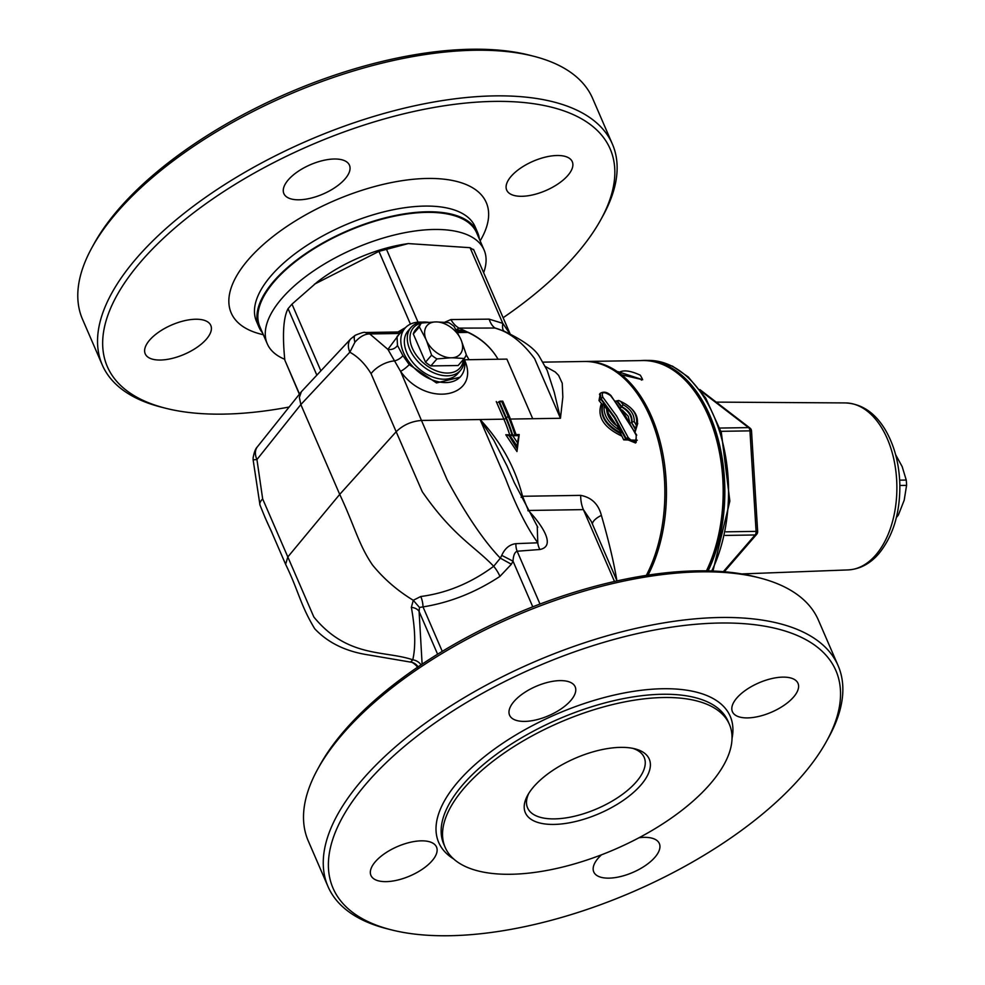 <?xml version="1.0" encoding="UTF-8"?>
<svg xmlns="http://www.w3.org/2000/svg" width="985" height="985" viewBox="0 0 985 985"><rect width="100%" height="100%" fill="white"/><g stroke="black" fill="none" stroke-linecap="round" stroke-linejoin="round"><path stroke-width="1.48" d="M899.859 485.482L906.569 485.383L904.205 500.183L898.369 515.044L896.941 515.069M895.587 454.614L902.149 466.558L906.249 480.052L899.662 480.151M896.387 517.433A37.516 22.827 -90.9 0 0 898.369 515.044M906.569 485.383A37.516 22.827 -90.9 0 0 906.249 480.052M533.944 56.317L529.733 55.234A273.965 122.411 156.6 0 0 471.47 49.25A273.965 122.411 156.6 0 0 94.068 243.763L91.962 247.58A277.942 124.184 -23.4 0 1 474.844 50.247A277.942 124.184 -23.4 0 1 533.944 56.317A277.942 124.184 -23.4 0 1 592.662 98.488L612.411 144.13A277.942 124.184 156.6 0 0 494.593 95.89A277.942 124.184 156.6 0 0 210.088 194.217A277.942 124.184 156.6 0 0 102.255 364.893A277.942 124.184 156.6 0 0 160.974 407.064L165.197 408.135A273.965 122.411 -23.4 0 1 163.99 237.754A273.965 122.411 -23.4 0 1 494.039 101.406A273.965 122.411 -23.4 0 1 600.862 219.606A273.965 122.411 -23.4 0 1 503.126 317.724M195.658 319.238A35.731 15.969 -23.4 0 1 210.802 325.444A35.731 15.969 -23.4 0 1 184.355 354.292A35.731 15.969 -23.4 0 1 145.214 353.824A35.731 15.969 -23.4 0 1 159.077 331.883A35.731 15.969 -23.4 0 1 195.658 319.238M557.128 155.507A35.731 15.969 -23.4 0 1 572.285 161.712A35.731 15.969 -23.4 0 1 545.825 190.561A35.731 15.969 -23.4 0 1 506.696 190.093A35.731 15.969 -23.4 0 1 520.548 168.152A35.731 15.969 -23.4 0 1 557.128 155.507M334.309 159.004A35.731 15.969 -23.4 0 1 349.453 165.209A35.731 15.969 -23.4 0 1 323.006 194.057A35.731 15.969 -23.4 0 1 283.865 193.589A35.731 15.969 -23.4 0 1 297.729 171.649A35.731 15.969 -23.4 0 1 334.309 159.004M289.147 407.027A273.965 122.411 -23.4 0 1 165.197 408.135M102.255 364.893L82.506 319.251A277.942 124.184 -23.4 0 1 91.962 247.58M600.862 219.606L602.955 215.801A277.942 124.184 156.6 0 0 612.411 144.13M262.589 332.979A119.111 53.227 -23.4 0 1 258.944 327.082A119.111 53.227 -23.4 0 1 305.165 253.933A119.111 53.227 -23.4 0 1 427.096 211.787A119.111 53.227 -23.4 0 1 477.59 232.472A119.111 53.227 -23.4 0 1 479.399 239.158M284.751 359.279A118.126 52.784 -23.4 0 1 267.267 343.802L259.855 326.688A118.126 52.784 -23.4 0 1 347.311 231.34A118.126 52.784 -23.4 0 1 476.678 232.866L484.091 249.981A118.126 52.784 -23.4 0 1 483.635 272.685M267.267 343.802A118.126 52.784 -23.4 0 1 354.711 248.454A118.126 52.784 -23.4 0 1 484.091 249.981M473.551 249.87L470.054 247.691L408.246 243.578L404.933 244.095A95.299 42.577 156.6 0 0 317.17 282.079L291.991 304.131L288.076 308.662C283.372 317.441 282.276 334.592 284.825 360.128L299.366 394.234M408.246 243.578L378.942 251.36L314.486 284.173M509.959 333.903L502.793 323.363A23.825 6.969 -64.6 0 0 504.197 331.206M646.332 575.4A129.047 78.492 -90.9 0 0 657.143 436.577A129.047 78.492 -90.9 0 0 584.351 361.483L543.055 362.135M547.118 370.237L554.235 392.19L560.453 418.28L562.841 397.053L562.238 383.239L558.581 375.347L555.208 371.948L545.382 366.519M516.706 448.175L508.999 435.481L505.798 434.754L516.965 451.536L519.206 434.545L516.078 434.594M521.09 497.327A11.906 3.595 158.2 0 1 522.555 496.28C515.167 467.493 501.02 441.908 480.089 419.536L493.793 440.258L506.979 465.868M616.869 580.571C613.803 562.176 608.631 540.433 601.379 515.377C598.461 504.111 591.566 497.437 580.67 495.369L522.555 496.28L528.329 510.476A11.906 1.958 -40.8 0 1 527.886 510.722M635.14 431.91L637.738 423.353M616.511 401.277L615.576 401.043M600.382 393.2L598.991 400.55L601.429 403.493C596.713 416.556 603.559 427.441 621.941 436.146L623.69 439.864L637.27 440.233M618.875 372.736L621.523 374.768L642.676 379.742L617.927 371.64L618.875 372.736A129.047 78.492 -90.9 0 0 585.927 361.458A129.047 78.492 -90.9 0 0 585.139 361.483M648.032 575.129A129.047 78.492 -90.9 0 0 621.535 374.768M618.962 372.81L618.974 372.441C623.406 369.72 630.523 370.656 640.336 375.211L642.331 378.868L641.395 380.136M585.927 361.458L642.651 360.572A129.047 78.492 89.1 0 1 703.512 405.758A129.047 78.492 89.1 0 1 706.454 570.857L706.737 570.266A127.053 77.286 -90.9 0 0 704.176 407.027L703.512 405.758M640.435 360.608A129.195 78.578 89.1 0 1 645.274 360.387A129.195 78.578 89.1 0 1 716.698 434.188A129.195 78.578 89.1 0 1 708.116 570.894M699.83 389.555L749.979 428.056A3.965 2.844 127.5 0 0 748.551 427.613A3.965 2.413 89.1 0 1 749.954 430.864L751.518 430.962L757.65 531.457L756.086 531.371A3.965 2.413 89.1 0 1 755.101 534.966A3.965 2.61 40.9 0 0 756.689 534.301L724.295 571.743M755.987 504.246L753.242 459.096M508.494 435.604L509.553 434.976L517.531 446.796L517.457 442.696L512.754 435.727L509.553 434.976L513.16 434.804M509.885 434.865L505.798 434.754M512.754 435.727L515.192 435.69L512.631 434.964M516.128 434.754L519.144 434.705L516.965 451.536M502.412 401.437L508.986 416.852A133.012 80.905 89.1 0 1 515.82 435.678L515.783 434.914L515.82 435.678L518.258 435.641L518.972 434.816L517.457 442.696M499.235 401.511L502.498 401.855M498.176 402.225L498.866 401.929L505.921 418.231A1.588 0.714 -23.4 0 1 503.877 419.167A129.047 78.492 89.1 0 1 509.664 434.705M518.479 435.333L519.206 434.545M455.956 331.12L467.9 332.401C481.037 338.483 491.096 347.434 498.065 359.242L506.881 359.106L532.713 418.711L510.489 419.056M464.218 358.552A36.839 24.169 -139.1 0 1 461.14 375.864L460.081 377.206L436.503 382.931L409.243 364.61A7.942 1.551 -38.6 0 1 400.563 371.345C427.342 409.144 481.271 396.302 464.452 359.771L498.065 359.242C491.146 347.434 481.234 338.471 468.306 332.339A11.906 7.129 -62.9 0 1 467.9 332.401L457.557 332.561M615.871 401.412L616.585 401.227M635.325 429.423L631.57 422.614L635.756 428.918L634.697 431.024M635.756 428.918L636.31 425.274L634.217 421.543C634.451 414.685 630.769 409.083 623.16 404.737L620.661 401.474L618.678 400.464L616.573 401.227M631.607 422.577C632.038 416.199 628.615 410.967 621.35 406.891L620.661 407.778M631.57 422.614L629.317 423.193M634.217 421.543L631.988 422.146M635.805 428.869L635.891 428.746C640.533 417.258 634.796 407.839 618.678 400.464M620.661 401.486C632.973 407.088 638.194 415.017 636.31 425.261M623.16 404.737L621.621 406.571C629.009 410.511 632.456 415.707 631.951 422.183M622.261 410.055L628.208 416.236L629.55 421.543M598.991 400.55A1.588 0.665 -40.3 0 0 600.788 399.147L614.357 417.8L625.684 438.953L626.152 438.411L636.236 442.179L635.534 442.991L625.684 438.953L623.69 439.864M602.918 397.337C601.022 391.771 603.546 391.168 610.503 395.539L624.428 414.057L636.162 435.173C636.482 442.56 633.811 443.336 628.147 437.488L616.659 416.138L602.918 397.337A1.588 0.665 139.6 0 0 601.133 398.753L614.751 417.332L626.152 438.411L628.147 437.488M636.162 435.173L636.199 442.216M600.185 393.409L601.133 398.753L599.483 394.222L600.173 393.434C603.559 391.23 607.166 391.968 611.032 395.625A1.588 0.677 -41.3 0 1 611.045 395.638M610.503 395.539A1.588 0.677 -41.3 0 1 611.032 395.625L636.729 435.161M607.585 412.149L615.81 424.56M620.562 434.496L621.941 436.146L620.612 433.437M607.511 409.698C609.321 418.662 612.707 424.03 617.669 425.815L620.882 431.959L619.319 429.989C608.176 423.033 603.14 414.894 604.224 405.574L602.968 404.01C600.062 415.448 606.083 425.077 621.03 432.92L620.439 433.634C605.713 425.52 599.717 415.855 602.438 404.626L601.429 403.493L602.438 404.626L603.62 404.121L607.413 409.304M604.224 405.561L607.339 410.092M606.649 408.923C606.772 415.362 610.331 421.112 617.312 426.173L617.299 426.123M617.312 426.173L619.319 429.989M461.14 375.864A36.839 24.169 -139.1 0 1 445.91 382.574A36.839 24.169 -139.1 0 1 400.833 341.844A36.839 24.169 -139.1 0 1 405.451 327.685A36.839 24.169 -139.1 0 1 422.146 322.144M409.243 364.61L402.902 355.61L397.484 345.427L397.029 336.562L405.451 327.685M460.524 370.36L457.594 373.758A32.751 21.485 -139.1 0 1 444.457 379.225A32.751 21.485 -139.1 0 1 411.742 361.089A32.751 21.485 -139.1 0 1 408.049 330.898L410.991 327.488A32.751 21.485 40.9 0 0 414.685 357.69A32.751 21.485 40.9 0 0 447.399 375.827A32.751 21.485 40.9 0 0 460.524 370.36A32.751 21.485 40.9 0 0 464.218 358.491A27.789 18.235 40.9 0 0 466.262 354.612L461.337 340.514A21.867 14.344 -139.1 0 1 452.25 357.777L464.218 358.491L458.148 365.509L430.851 365.94A27.789 18.235 -139.1 0 1 425.52 362.185L413.294 333.952A27.789 18.235 -139.1 0 1 415.338 330.073L421.408 323.055A27.789 18.235 40.9 0 0 419.376 326.921L425.877 339.222A21.867 14.344 -139.1 0 1 434.951 321.947L421.408 323.055M428.438 322.317A32.751 21.485 40.9 0 0 410.991 327.488M463.43 359.402A30.769 20.192 -139.1 0 1 447.67 373.056A30.769 20.192 -139.1 0 1 412.247 348A30.769 20.192 -139.1 0 1 426.148 322.526M413.294 333.952L419.376 326.921M434.951 321.947L436.724 321.923A21.867 14.344 -139.1 0 1 460.537 338.68L454.036 326.38A27.789 18.235 40.9 0 0 448.704 322.624L436.724 321.923M452.25 357.777L450.477 357.814A21.867 14.344 -139.1 0 1 426.665 341.056L425.877 339.222M430.851 365.94L436.934 358.909L450.477 357.814M460.537 338.68L461.337 340.514M426.665 341.056L431.59 355.154A27.789 18.235 40.9 0 0 436.934 358.909M425.52 362.185L431.59 355.154M398.888 334.604L387.918 349.392A7.942 6.366 160.3 0 0 397.484 345.427M387.918 349.392L400.563 371.345L421.469 420.46C411.558 421.235 403.124 424.991 396.167 431.738L422.257 491.712C453.1 536.197 474.499 546.121 493.682 566.289A11.906 3.152 -121.2 0 1 499.949 576.385L511.363 564.245L513.013 561.167C513.333 555.454 514.712 552.142 517.15 551.231L539.903 549.495C557.498 545.961 539.546 522.136 528.329 510.476L583.391 509.614L591.234 521.336M272.069 532.983L264.78 516.903M410.782 662.018A11.906 11.586 -75.5 0 1 411.508 662.179L411.508 662.179A11.906 11.586 -75.5 0 1 418.12 666.845M411.361 607.351A11.906 7.597 172.1 0 1 419.093 611.426L419.462 607.437L413.269 600.284L411.361 607.351C415.313 629.477 415.781 646.96 412.764 659.802C384.445 650.186 347.57 658.165 313.846 617.004L287.817 556.956L285.613 564.306C298.738 591.271 300.29 604.901 314.707 628.726C327.968 642.836 346.018 651.59 368.846 654.988L412.038 662.351A11.906 11.524 -68.8 0 1 417.689 667.14M759.669 577.924L755.446 576.841A273.965 122.411 156.6 0 0 697.195 570.857A273.965 122.411 156.6 0 0 319.78 765.37L317.687 769.187A277.942 124.184 -23.4 0 1 700.569 571.854A277.942 124.184 -23.4 0 1 759.669 577.924A277.942 124.184 -23.4 0 1 818.387 620.094L838.136 665.737A277.942 124.184 156.6 0 0 720.318 617.496A277.942 124.184 156.6 0 0 435.801 715.824A277.942 124.184 156.6 0 0 327.98 886.5A277.942 124.184 156.6 0 0 386.699 928.67L390.91 929.741A273.965 122.411 -23.4 0 1 389.715 759.361A273.965 122.411 -23.4 0 1 719.764 623.025A273.965 122.411 -23.4 0 1 826.575 741.212A273.965 122.411 -23.4 0 1 633.084 891.721A273.965 122.411 -23.4 0 1 390.91 929.741M524.734 721.402A35.731 15.969 -23.4 0 1 509.577 715.196A35.731 15.969 -23.4 0 1 536.037 686.36A35.731 15.969 -23.4 0 1 575.178 686.816A35.731 15.969 -23.4 0 1 561.315 708.757A35.731 15.969 -23.4 0 1 524.734 721.402M386.083 881.637A35.731 15.969 -23.4 0 1 370.939 875.431A35.731 15.969 -23.4 0 1 397.386 846.583A35.731 15.969 -23.4 0 1 436.527 847.051A35.731 15.969 -23.4 0 1 422.663 868.992A35.731 15.969 -23.4 0 1 386.083 881.637M747.553 717.905A35.731 15.969 -23.4 0 1 732.409 711.699A35.731 15.969 -23.4 0 1 758.869 682.864A35.731 15.969 -23.4 0 1 797.998 683.319A35.731 15.969 -23.4 0 1 784.134 705.26A35.731 15.969 -23.4 0 1 747.553 717.905M639.068 837.73A35.731 15.969 -23.4 0 1 659.347 843.554A35.731 15.969 -23.4 0 1 645.483 865.495A35.731 15.969 -23.4 0 1 608.915 878.14A35.731 15.969 -23.4 0 1 593.758 871.934A35.731 15.969 -23.4 0 1 601.503 854.808M826.575 741.212L828.68 737.408A277.942 124.184 156.6 0 0 838.136 665.737M327.98 886.5L308.231 840.858A277.942 124.184 -23.4 0 1 317.687 769.187M663.755 697.515A154.854 69.184 156.6 0 0 505.243 752.306A154.854 69.184 156.6 0 0 445.171 847.395A154.854 69.184 156.6 0 0 614.763 849.39A154.854 69.184 156.6 0 0 729.405 724.394A154.854 69.184 156.6 0 0 663.755 697.515M553.952 824.42A67.497 30.153 156.6 0 0 635.276 790.832A67.497 30.153 156.6 0 0 634.98 748.846A67.497 30.153 156.6 0 0 575.314 758.216A67.497 30.153 156.6 0 0 527.64 795.301A67.497 30.153 156.6 0 0 553.952 824.42M632.776 748.354A63.532 28.38 -23.4 0 1 644.178 757.403A63.532 28.38 -23.4 0 1 619.54 796.422A63.532 28.38 -23.4 0 1 554.506 818.892A63.532 28.38 -23.4 0 1 527.578 807.872A63.532 28.38 -23.4 0 1 528.785 793.356M419.462 607.437L423.008 606.895C449.973 602.586 475.62 592.416 499.949 576.385M537.244 526.433L537.785 542.797A11.906 7.942 -100.1 0 0 539.903 549.495M496.268 401.56L503.877 419.167L480.089 419.536L505.711 478.944C516.177 506.339 526.876 527.628 537.785 542.797L515.918 543.658A11.906 7.129 -89.6 0 0 517.15 551.231L540.002 604.051M515.918 543.658C509.602 544.459 504.874 548.362 501.747 555.38L513.013 561.167L532.774 606.834M501.747 555.38L500.331 558.163L511.363 564.245M480.089 419.536L421.469 420.46L447.153 479.843C466.2 514.983 483.93 541.097 500.331 558.163L493.682 566.289C471.064 583.034 446.747 593.105 420.743 596.516A11.906 4.925 -99.6 0 1 423.008 606.895L442.265 651.368M420.743 596.516L413.269 600.284C397.386 590.643 383.793 578.872 372.49 564.971C358.528 544.496 354.772 526.409 339.714 494.384L300.844 404.564L299.366 397.447L301.361 391.722L350.808 338.828A19.651 12.731 -136.9 0 1 351.116 338.532M410.659 662.006L412.764 659.802A11.906 10.392 -176.4 0 1 421.063 664.863M470.054 247.691L502.793 323.363L489.176 319.14A23.825 13.064 -83.9 0 0 495.086 328.042L504.332 331.28M489.176 319.14L450.896 319.559A23.825 15.748 -99.1 0 0 459.072 328.103L495.086 328.042C509.171 331.957 522.346 342.164 534.621 358.651L560.453 418.28L532.713 418.711M456.289 330.246A11.906 0.936 91.9 0 0 456.424 329.581L455.858 329.483M456.437 329.593L459.072 328.103L467.296 331.97L456.424 329.581M592.367 523.958A23.825 8.914 167.1 0 1 601.379 515.377M405.512 327.623L403.875 328.534A11.906 3.226 -120.5 0 1 404.109 329.101M467.075 332.167A11.906 2.512 105.5 0 0 467.296 331.97L468.306 332.339M253.133 457.951L253.145 459.823A19.651 16.991 -176.6 0 1 253.133 457.951A19.651 16.991 -176.6 0 1 253.133 457.914A19.651 16.991 -176.6 0 1 253.182 457.286M262.675 498.939L256.937 459.552L300.844 404.564L349.823 352.211C357.998 356.705 365.078 363.859 371.074 373.672L396.167 431.738L339.714 494.384L287.817 556.956L262.675 498.939A19.848 7.523 160.6 0 0 259.966 504.997L253.12 459.835L256.937 459.552A19.651 13.051 -141.4 0 1 257.43 446.759C255.534 448.532 254.105 452.263 253.133 457.914M350.82 338.84L355.253 335.269A19.651 5.405 -120.6 0 0 354.908 342.226L349.823 352.211A19.651 12.731 -136.9 0 1 350.808 338.828M354.908 342.226C359.87 336.661 364.844 333.89 369.794 333.94L365.066 332.499M480.151 240.869A138.971 62.092 156.6 0 0 427.379 178.457A138.971 62.092 156.6 0 0 258.624 248.873A138.971 62.092 156.6 0 0 263.327 334.703M258.944 327.082L256.482 321.381A119.111 53.227 -23.4 0 1 302.69 248.232A119.111 53.227 -23.4 0 1 424.621 206.087A119.111 53.227 -23.4 0 1 475.127 226.759L477.59 232.472M320.864 370.84L291.991 304.131M403.875 328.534L398.002 331.994M378.942 251.36L410.425 324.102M288.076 308.662L316.838 375.137M299.502 394.049L284.825 360.128M418.022 322.157L386.354 249.008M450.896 319.559L444.752 322.23M645.274 360.387L649.041 360.412A129.109 78.529 89.1 0 1 720.454 434.299A129.109 78.529 89.1 0 1 711.736 570.992M700.988 391.107L748.551 427.613L719.863 428.056M725.292 535.434L755.101 534.966L723.347 571.657M720.946 431.319L749.954 430.864L756.086 531.371L726.068 531.838M716.181 402.114L845.438 402.927A83.516 50.801 89.1 0 1 894.331 461.62A83.516 50.801 89.1 0 1 875.751 555.011A83.516 50.801 89.1 0 1 848.06 569.921L741.693 573.935M515.192 435.69A133.012 80.905 -90.9 0 0 508.358 416.852L508.986 416.852A1.588 0.714 -23.4 0 1 509.664 417.123L516.152 434.816M501.87 401.855L508.358 416.852A1.588 0.714 156.6 0 0 506.315 417.788A131.424 79.933 89.1 0 1 512.582 434.816M499.26 401.486L506.315 417.788M512.052 434.816A130.636 79.453 -90.9 0 0 505.921 418.231M616.745 401.067L621.301 406.94M617.09 400.673L621.67 406.522M602.377 404.687L601.429 403.493M402.902 355.61A7.942 3.817 -30.3 0 1 393.926 360.953A19.848 10.072 -27.9 0 0 371.074 373.672M466.2 354.785L469.069 359.697M387.93 349.416L369.794 333.94L399.959 333.472M422.122 664.161L419.093 611.426L437.611 654.212M732.027 738.454A158.819 70.957 156.6 0 0 662.905 688.737A158.819 70.957 156.6 0 0 482.921 757.896A158.819 70.957 156.6 0 0 453.629 858.932M445.171 847.395L443.767 844.133A154.854 69.184 -23.4 0 1 503.84 749.043A154.854 69.184 -23.4 0 1 662.351 694.265A154.854 69.184 -23.4 0 1 727.989 721.143L729.405 724.394M580.67 495.369A23.825 14.492 89.1 0 0 583.391 509.614L614.505 581.495M285.613 564.306L272.18 533.267C271.257 530.312 268.573 526.692 259.991 505.034A19.848 7.523 160.6 0 0 260.089 505.305M510.168 334.001L473.551 249.377M649.041 360.412L672.484 366.137L688.232 376.947L705.691 398.002L721.352 432.6L729.848 501.082L712.955 571.041M751.518 430.962A3.965 3.965 0 0 0 749.979 428.056M756.689 534.301A3.965 3.965 0 0 0 757.65 531.457M848.06 569.921C859.819 569.219 870.075 563.802 878.817 553.693C893.124 536.049 900.142 513.025 899.847 484.645C899.243 463.849 894.454 445.663 885.453 430.076C875.148 412.813 861.813 403.764 845.438 402.927M502.756 401.166L509.664 417.123M500.023 401.19L502.732 401.154M617.029 580.928L591.209 521.274M417.911 668.187C417.111 666.168 415.165 664.235 412.062 662.351M503.384 330.849C522.456 339.837 534.387 348.296 539.201 356.25L547.143 370.274M537.773 527.246L514.355 482.761L506.93 465.72M257.43 446.747L301.361 391.722M355.253 335.269C361.31 332.807 364.61 331.883 365.127 332.499M401.412 331.933L365.435 332.499"/></g></svg>
